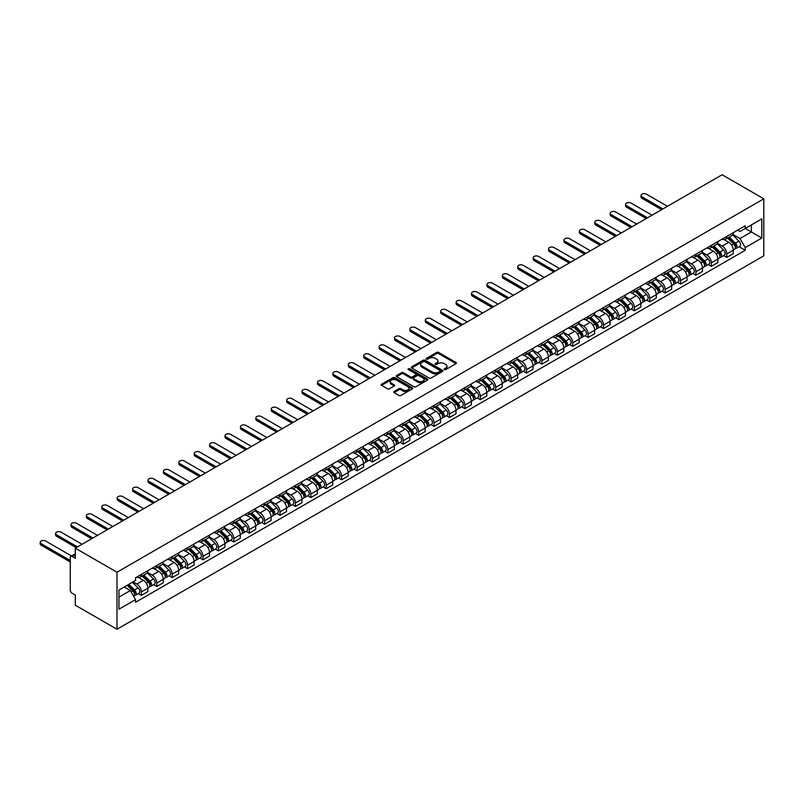 <?xml version="1.0" encoding="UTF-8"?>
<svg xmlns="http://www.w3.org/2000/svg" width="804" height="804" viewBox="0 0 804 804"><rect width="100%" height="100%" fill="white"/><g stroke="black" fill="none" stroke-linecap="round" stroke-linejoin="round"><path stroke-width="1.21" d="M444.371 369.579A0.955 0.553 0 0 0 445.728 369.579L456.029 363.629A1.367 0.794 0 0 0 456.431 363.066A1.367 0.794 0 0 0 456.029 362.514L438.572 352.433A1.367 0.794 0 0 0 436.642 352.433L426.341 358.383A0.955 0.553 0 0 0 427.698 359.167L429.024 358.393A4.382 2.533 0 0 1 435.235 358.393L436.683 359.237A4.382 2.533 0 0 1 437.969 361.026A4.382 2.533 0 0 1 436.683 362.815L435.356 363.589A0.955 0.553 0 0 0 436.713 364.373L438.039 363.599A4.382 2.533 0 0 1 444.25 363.599L445.697 364.443A4.382 2.533 0 0 1 446.984 366.232A4.382 2.533 0 0 1 445.697 368.021L444.371 368.795A0.955 0.553 0 0 0 444.371 369.579L444.371 368.795M394.091 391.498A1.367 0.794 0 0 0 393.689 392.061A1.367 0.794 0 0 0 394.091 392.613L398.985 395.447A1.367 0.794 0 0 0 400.915 395.447L412.362 388.845A1.367 0.794 0 0 0 412.764 388.282A1.367 0.794 0 0 0 412.362 387.719L394.905 377.649A1.367 0.794 0 0 0 392.975 377.649L381.538 384.252A1.367 0.794 0 0 0 381.136 384.814A1.367 0.794 0 0 0 381.538 385.367L387.448 388.784A1.367 0.794 0 0 0 389.387 388.784L394.282 385.96A1.367 0.794 0 0 0 394.684 385.397A1.367 0.794 0 0 0 394.282 384.835L391.347 383.146A3.668 2.121 0 0 1 390.272 381.649A3.668 2.121 0 0 1 392.533 379.689A3.668 2.121 0 0 1 396.533 380.151L408.02 386.784A3.668 2.121 0 0 1 409.095 388.282A3.668 2.121 0 0 1 406.834 390.241A3.668 2.121 0 0 1 402.834 389.779L400.915 388.674A1.367 0.794 0 0 0 398.985 388.674L394.091 391.498L394.091 392.613M116.982 572.237L75.305 548.177L722.123 174.749L763.8 198.809L116.982 572.237L116.982 629.251L763.8 255.823L763.8 198.809M429.125 378.041A1.367 0.794 0 0 0 431.065 378.041L442.501 371.438A1.367 0.794 0 0 0 442.903 370.875A1.367 0.794 0 0 0 442.501 370.312L425.055 360.242A1.367 0.794 0 0 0 423.115 360.242L411.678 366.845A1.367 0.794 0 0 0 411.276 367.408A1.367 0.794 0 0 0 411.678 367.971L429.125 378.041M408.713 369.78A0.955 0.553 0 0 1 409.688 369.92L427.416 380.151L415.99 386.744A1.367 0.794 0 0 1 414.05 386.744L396.603 376.664L401.497 373.86L401.497 372.724L396.603 375.548A1.367 0.794 0 0 0 396.201 376.111A1.367 0.794 0 0 0 396.603 376.664L396.603 375.548M401.497 373.86A1.367 0.794 0 0 1 403.437 373.86L403.437 372.724A1.367 0.794 0 0 0 401.497 372.724M403.437 372.724L410.512 376.805A1.367 0.794 0 0 0 412.452 376.805L415.698 374.935A1.367 0.794 0 0 0 416.1 374.373A1.367 0.794 0 0 0 415.698 373.81L408.331 369.559A0.955 0.553 0 0 1 409.688 368.775L427.426 379.016A1.367 0.794 0 0 1 427.828 379.578A1.367 0.794 0 0 1 427.426 380.141L427.426 379.016M75.305 548.177L75.305 558.277L72.249 556.509A2.794 1.608 -120 0 0 70.852 556.368A2.794 1.608 -120 0 0 70.27 557.644L70.27 589.915A2.794 1.608 -120 0 0 72.249 593.342L75.305 595.101L75.305 605.191L116.982 629.251M726.766 236.436A6.422 3.708 60 0 1 725.439 239.321L731.952 235.552A6.422 3.708 -120 0 0 733.288 232.668M717.52 243.351L722.223 246.064A6.422 3.708 60 0 1 726.766 253.933L733.288 250.175A6.422 3.708 -120 0 0 728.746 242.305L724.082 239.612M733.288 250.175L733.288 253.652L726.766 257.411L723.64 255.612M725.439 239.321A6.422 3.708 60 0 1 722.273 239.029M726.766 253.933L726.766 257.411M711.359 245.331A6.422 3.708 60 0 1 710.032 248.215L716.555 244.446A6.422 3.708 -120 0 0 717.882 241.562M708.234 264.506L711.359 266.305L717.882 262.546L717.882 259.069A6.422 3.708 -120 0 0 713.339 251.2L708.676 248.506M710.032 248.215A6.422 3.708 60 0 1 706.867 247.923M702.113 252.245L706.816 254.958A6.422 3.708 60 0 1 711.359 262.828L711.359 266.305M695.962 254.225A6.422 3.708 60 0 1 694.626 257.109L701.148 253.34A6.422 3.708 -120 0 0 702.475 250.456M692.837 273.4L695.962 275.199L702.475 271.44L702.475 267.963A6.422 3.708 -120 0 0 697.932 260.094L693.269 257.401M694.626 257.109A6.422 3.708 60 0 1 691.46 256.818M686.706 261.139L691.42 263.853A6.422 3.708 60 0 1 695.962 271.722L695.962 275.199M680.556 263.119A6.422 3.708 60 0 1 679.219 266.003L685.742 262.235A6.422 3.708 -120 0 0 687.068 259.35M677.43 282.294L680.556 284.093L687.068 280.335L687.068 276.857A6.422 3.708 -120 0 0 682.526 268.988L677.862 266.295M679.219 266.003A6.422 3.708 60 0 1 676.063 265.712M671.3 270.033L676.013 272.747A6.422 3.708 60 0 1 680.556 280.616L680.556 284.093M665.149 272.013A6.422 3.708 60 0 1 663.813 274.898L670.335 271.129A6.422 3.708 -120 0 0 671.662 268.245M662.024 291.189L665.149 292.988L671.662 289.229L671.662 285.752A6.422 3.708 -120 0 0 667.119 277.882L662.456 275.189M663.813 274.898A6.422 3.708 60 0 1 660.657 274.606M655.893 278.928L660.607 281.641A6.422 3.708 60 0 1 665.149 289.51L665.149 292.988M649.743 280.908A6.422 3.708 60 0 1 648.416 283.792L654.928 280.023A6.422 3.708 -120 0 0 656.265 277.139M646.617 300.083L649.743 301.882L656.265 298.123L656.265 294.646A6.422 3.708 -120 0 0 651.722 286.777L647.049 284.083M648.416 283.792A6.422 3.708 60 0 1 645.25 283.5M640.497 287.822L645.2 290.535A6.422 3.708 60 0 1 649.743 298.405L649.743 301.882M634.336 289.802A6.422 3.708 60 0 1 633.009 292.686L639.522 288.917A6.422 3.708 -120 0 0 640.858 286.033M631.21 308.977L634.336 310.776L640.858 307.017L640.858 303.54A6.422 3.708 -120 0 0 636.316 295.671L631.653 292.978M633.009 292.686A6.422 3.708 60 0 1 629.844 292.395M625.09 296.716L629.793 299.43A6.422 3.708 60 0 1 634.336 307.299L634.336 310.776M618.929 298.696A6.422 3.708 60 0 1 617.603 301.58L624.115 297.812A6.422 3.708 -120 0 0 625.452 294.927M615.804 317.871L618.929 319.67L625.452 315.912L625.452 312.434A6.422 3.708 -120 0 0 620.909 304.565L616.246 301.872M617.603 301.58A6.422 3.708 60 0 1 614.437 301.289M609.683 305.61L614.387 308.324A6.422 3.708 60 0 1 618.929 316.193L618.929 319.67M603.523 307.59A6.422 3.708 60 0 1 602.196 310.475L608.718 306.706A6.422 3.708 -120 0 0 610.045 303.822M600.407 326.766L603.523 328.565L610.045 324.806L610.045 321.329A6.422 3.708 -120 0 0 605.502 313.459L600.839 310.766M602.196 310.475A6.422 3.708 60 0 1 599.03 310.183M594.277 314.505L598.98 317.218A6.422 3.708 60 0 1 603.523 325.087L603.523 328.565M588.126 316.485A6.422 3.708 60 0 1 586.789 319.359L593.312 315.6A6.422 3.708 -120 0 0 594.638 312.716M585 335.66L588.126 337.459L594.638 333.7L594.638 330.223A6.422 3.708 -120 0 0 590.096 322.354L585.433 319.66M586.789 319.359A6.422 3.708 60 0 1 583.634 319.077M578.87 323.399L583.583 326.112A6.422 3.708 60 0 1 588.126 333.982L588.126 337.459M572.719 325.379A6.422 3.708 60 0 1 571.383 328.253L577.905 324.494A6.422 3.708 -120 0 0 579.232 321.61M569.594 344.554L572.719 346.353L579.232 342.594L579.232 339.117A6.422 3.708 -120 0 0 574.689 331.248L570.026 328.555M571.383 328.253A6.422 3.708 60 0 1 568.227 327.972M563.463 332.293L568.177 335.007A6.422 3.708 60 0 1 572.719 342.876L572.719 346.353M557.313 334.273A6.422 3.708 60 0 1 555.986 337.147L562.499 333.389A6.422 3.708 -120 0 0 563.825 330.504M554.187 353.448L557.313 355.247L563.825 351.489L563.825 348.011A6.422 3.708 -120 0 0 559.282 340.142L554.619 337.449M555.986 337.147A6.422 3.708 60 0 1 552.82 336.866M548.067 341.187L552.77 343.901A6.422 3.708 60 0 1 557.313 351.77L557.313 355.247M541.906 343.157A6.422 3.708 60 0 1 540.579 346.042L547.092 342.283A6.422 3.708 -120 0 0 548.428 339.399M538.78 362.343L541.906 364.142L548.428 360.383L548.428 356.906A6.422 3.708 -120 0 0 543.886 349.036L539.213 346.343M540.579 346.042A6.422 3.708 60 0 1 537.414 345.76M532.66 350.082L537.363 352.795A6.422 3.708 60 0 1 541.906 360.664L541.906 364.142M526.499 352.051A6.422 3.708 60 0 1 525.173 354.936L531.685 351.177A6.422 3.708 -120 0 0 533.022 348.293M523.374 371.237L526.499 373.036L533.022 369.277L533.022 365.8A6.422 3.708 -120 0 0 528.479 357.931L523.816 355.237M525.173 354.936A6.422 3.708 60 0 1 522.007 354.654M517.253 358.976L521.957 361.689A6.422 3.708 60 0 1 526.499 369.559L526.499 373.036M511.093 360.946A6.422 3.708 60 0 1 509.766 363.83L516.279 360.071A6.422 3.708 -120 0 0 517.615 357.187M507.967 380.131L511.093 381.93L517.615 378.171L517.615 374.694A6.422 3.708 -120 0 0 513.073 366.825L508.409 364.132M509.766 363.83A6.422 3.708 60 0 1 506.6 363.549M501.847 367.87L506.55 370.584A6.422 3.708 60 0 1 511.093 378.453L511.093 381.93M495.686 369.84A6.422 3.708 60 0 1 494.359 372.724L500.882 368.966A6.422 3.708 -120 0 0 502.209 366.081M492.571 389.025L495.696 390.824L502.209 387.066L502.209 383.588A6.422 3.708 -120 0 0 497.666 375.719L493.003 373.026M494.359 372.724A6.422 3.708 60 0 1 491.194 372.443M486.44 376.764L491.154 379.478A6.422 3.708 60 0 1 495.696 387.347L495.696 390.824M480.289 378.734A6.422 3.708 60 0 1 478.953 381.619L485.475 377.86A6.422 3.708 -120 0 0 486.802 374.976M477.164 397.92L480.289 399.719L486.802 395.96L486.802 392.483A6.422 3.708 -120 0 0 482.259 384.613L477.596 381.92M478.953 381.619A6.422 3.708 60 0 1 475.797 381.337M471.033 385.659L475.747 388.372A6.422 3.708 60 0 1 480.289 396.241L480.289 399.719M464.883 387.628A6.422 3.708 60 0 1 463.546 390.513L470.069 386.754A6.422 3.708 -120 0 0 471.395 383.87M461.757 406.814L464.883 408.613L471.395 404.854L471.395 401.377A6.422 3.708 -120 0 0 466.853 393.508L462.189 390.814M463.546 390.513A6.422 3.708 60 0 1 460.39 390.231M455.627 394.553L460.34 397.266A6.422 3.708 60 0 1 464.883 405.136L464.883 408.613M449.476 396.523A6.422 3.708 60 0 1 448.15 399.407L454.662 395.648A6.422 3.708 -120 0 0 455.989 392.764M446.351 415.708L449.476 417.507L455.989 413.748L455.989 410.271A6.422 3.708 -120 0 0 451.446 402.402L446.783 399.709M448.15 399.407A6.422 3.708 60 0 1 444.984 399.116M440.23 403.447L444.934 406.161A6.422 3.708 60 0 1 449.476 414.03L449.476 417.507M434.07 405.417A6.422 3.708 60 0 1 432.743 408.301L439.255 404.543A6.422 3.708 -120 0 0 440.592 401.658M430.944 424.602L434.07 426.401L440.592 422.643L440.592 419.165A6.422 3.708 -120 0 0 436.049 411.296L431.376 408.603M432.743 408.301A6.422 3.708 60 0 1 429.577 408.01M424.824 412.341L429.527 415.055A6.422 3.708 60 0 1 434.07 422.924L434.07 426.401M418.663 414.311A6.422 3.708 60 0 1 417.336 417.196L423.849 413.437A6.422 3.708 -120 0 0 425.185 410.553M415.537 433.497L418.663 435.296L425.185 431.537L425.185 428.06A6.422 3.708 -120 0 0 420.643 420.19L415.98 417.497M417.336 417.196A6.422 3.708 60 0 1 414.171 416.904M409.417 421.236L414.12 423.949A6.422 3.708 60 0 1 418.663 431.818L418.663 435.296M403.256 423.205A6.422 3.708 60 0 1 401.93 426.09L408.452 422.331A6.422 3.708 -120 0 0 409.779 419.447M400.131 442.381L403.256 444.19L409.779 440.431L409.779 436.954A6.422 3.708 -120 0 0 405.236 429.085L400.573 426.391M401.93 426.09A6.422 3.708 60 0 1 398.764 425.798M394.01 430.13L398.714 432.843A6.422 3.708 60 0 1 403.256 440.713L403.256 444.19M387.86 432.1A6.422 3.708 60 0 1 386.523 434.984L393.045 431.225A6.422 3.708 -120 0 0 394.372 428.341M384.734 451.275L387.86 453.084L394.372 449.325L394.372 445.848A6.422 3.708 -120 0 0 389.829 437.979L385.166 435.286M386.523 434.984A6.422 3.708 60 0 1 383.357 434.693M378.604 439.024L383.317 441.738A6.422 3.708 60 0 1 387.86 449.607L387.86 453.084M372.453 440.994A6.422 3.708 60 0 1 371.116 443.878L377.639 440.12A6.422 3.708 -120 0 0 378.965 437.235M369.327 460.169L372.453 461.978L378.965 458.22L378.965 454.742A6.422 3.708 -120 0 0 374.423 446.873L369.76 444.18M371.116 443.878A6.422 3.708 60 0 1 367.961 443.587M363.197 447.918L367.91 450.632A6.422 3.708 60 0 1 372.453 458.501L372.453 461.978M357.046 449.888A6.422 3.708 60 0 1 355.71 452.773L362.232 449.014A6.422 3.708 -120 0 0 363.559 446.13M353.921 469.064L357.046 470.873L363.559 467.114L363.559 463.627A6.422 3.708 -120 0 0 359.016 455.767L354.353 453.074M355.71 452.773A6.422 3.708 60 0 1 352.554 452.481M347.79 456.813L352.504 459.526A6.422 3.708 60 0 1 357.046 467.395L357.046 470.873M341.64 458.782A6.422 3.708 60 0 1 340.313 461.667L346.825 457.908A6.422 3.708 -120 0 0 348.152 455.024M338.514 477.958L341.64 479.767L348.162 476.008L348.162 472.521A6.422 3.708 -120 0 0 343.62 464.662L338.946 461.968M340.313 461.667A6.422 3.708 60 0 1 337.147 461.375M332.394 465.707L337.097 468.42A6.422 3.708 60 0 1 341.64 476.29L341.64 479.767M326.233 467.677A6.422 3.708 60 0 1 324.906 470.561L331.419 466.802A6.422 3.708 -120 0 0 332.755 463.918M323.107 486.852L326.233 488.661L332.755 484.902L332.755 481.415A6.422 3.708 -120 0 0 328.213 473.556L323.54 470.863M324.906 470.561A6.422 3.708 60 0 1 321.741 470.27M316.987 474.601L321.69 477.315A6.422 3.708 60 0 1 326.233 485.184L326.233 488.661M310.826 476.571A6.422 3.708 60 0 1 309.5 479.455L316.012 475.697A6.422 3.708 -120 0 0 317.349 472.812M307.701 495.746L310.826 497.555L317.349 493.787L317.349 490.309A6.422 3.708 -120 0 0 312.806 482.45L308.143 479.757M309.5 479.455A6.422 3.708 60 0 1 306.334 479.164M301.58 483.495L306.284 486.209A6.422 3.708 60 0 1 310.826 494.078L310.826 497.555M295.42 485.465A6.422 3.708 60 0 1 294.093 488.35L300.616 484.591A6.422 3.708 -120 0 0 301.942 481.707M292.304 504.641L295.42 506.45L301.942 502.681L301.942 499.204A6.422 3.708 -120 0 0 297.4 491.344L292.736 488.651M294.093 488.35A6.422 3.708 60 0 1 290.927 488.058M286.174 492.39L290.877 495.103A6.422 3.708 60 0 1 295.42 502.972L295.42 506.45M280.023 494.359A6.422 3.708 60 0 1 278.686 497.244L285.209 493.485A6.422 3.708 -120 0 0 286.536 490.601M276.898 513.535L280.023 515.344L286.536 511.575L286.536 508.098A6.422 3.708 -120 0 0 281.993 500.239L277.33 497.545M278.686 497.244A6.422 3.708 60 0 1 275.531 496.952M270.767 501.284L275.481 503.997A6.422 3.708 60 0 1 280.023 511.867L280.023 515.344M264.616 503.254A6.422 3.708 60 0 1 263.28 506.138L269.802 502.379A6.422 3.708 -120 0 0 271.129 499.495M261.491 522.429L264.616 524.238L271.129 520.469L271.129 516.992A6.422 3.708 -120 0 0 266.586 509.133L261.923 506.44M263.28 506.138A6.422 3.708 60 0 1 260.124 505.847M255.36 510.178L260.074 512.892A6.422 3.708 60 0 1 264.616 520.761L264.616 524.238M249.21 512.148A6.422 3.708 60 0 1 247.883 515.032L254.396 511.274A6.422 3.708 -120 0 0 255.722 508.389M246.084 531.323L249.21 533.132L255.722 529.364L255.722 525.886A6.422 3.708 -120 0 0 251.18 518.017L246.516 515.324M247.883 515.032A6.422 3.708 60 0 1 244.717 514.741M239.964 519.062L244.667 521.786A6.422 3.708 60 0 1 249.21 529.655L249.21 533.132M233.803 521.042A6.422 3.708 60 0 1 232.477 523.927L238.989 520.168A6.422 3.708 -120 0 0 240.326 517.284M230.678 540.218L233.803 542.027L240.326 538.258L240.326 534.781A6.422 3.708 -120 0 0 235.783 526.911L231.11 524.218M232.477 523.927A6.422 3.708 60 0 1 229.311 523.635M224.557 527.957L229.261 530.68A6.422 3.708 60 0 1 233.803 538.549L233.803 542.027M218.397 529.936A6.422 3.708 60 0 1 217.07 532.821L223.582 529.062A6.422 3.708 -120 0 0 224.919 526.178M215.271 549.112L218.397 550.921L224.919 547.152L224.919 543.675A6.422 3.708 -120 0 0 220.376 535.806L215.713 533.112M217.07 532.821A6.422 3.708 60 0 1 213.904 532.529M209.151 536.851L213.854 539.574A6.422 3.708 60 0 1 218.397 547.444L218.397 550.921M202.99 538.831A6.422 3.708 60 0 1 201.663 541.715L208.176 537.956A6.422 3.708 -120 0 0 209.512 535.072M199.864 558.006L202.99 559.815L209.512 556.046L209.512 552.569A6.422 3.708 -120 0 0 204.97 544.7L200.307 542.007M201.663 541.715A6.422 3.708 60 0 1 198.498 541.424M193.744 545.745L198.447 548.469A6.422 3.708 60 0 1 202.99 556.338L202.99 559.815M187.583 547.725A6.422 3.708 60 0 1 186.257 550.609L192.779 546.851A6.422 3.708 -120 0 0 194.106 543.966M184.468 566.9L187.593 568.709L194.106 564.941L194.106 561.463A6.422 3.708 -120 0 0 189.563 553.594L184.9 550.901M186.257 550.609A6.422 3.708 60 0 1 183.091 550.318M178.337 554.639L183.051 557.363A6.422 3.708 60 0 1 187.593 565.232L187.593 568.709M172.187 556.619A6.422 3.708 60 0 1 170.85 559.504L177.372 555.745A6.422 3.708 -120 0 0 178.699 552.861M169.061 575.795L172.187 577.604L178.699 573.835L178.699 570.358A6.422 3.708 -120 0 0 174.156 562.488L169.493 559.795M170.85 559.504A6.422 3.708 60 0 1 167.694 559.212M162.931 563.534L167.644 566.257A6.422 3.708 60 0 1 172.187 574.126L172.187 577.604M156.78 565.514A6.422 3.708 60 0 1 155.443 568.398L161.966 564.639A6.422 3.708 -120 0 0 163.292 561.755M153.654 584.689L156.78 586.498L163.292 582.729L163.292 579.252A6.422 3.708 -120 0 0 158.75 571.383L154.087 568.689M155.443 568.398A6.422 3.708 60 0 1 152.288 568.106M147.524 572.428L152.237 575.151A6.422 3.708 60 0 1 156.78 583.021L156.78 586.498M141.373 574.408A6.422 3.708 60 0 1 140.047 577.292L146.559 573.533A6.422 3.708 -120 0 0 147.886 570.649M138.248 593.583L141.373 595.392L147.886 591.623L147.886 588.146A6.422 3.708 -120 0 0 143.343 580.277L138.68 577.584M140.047 577.292A6.422 3.708 60 0 1 136.881 577.001M133.082 581.875L136.831 584.046A6.422 3.708 60 0 1 141.373 591.915L141.373 595.392M737.68 230.135L740.002 231.472L761.82 218.869L751.358 224.919L751.358 231.984L740.002 238.547L732.926 234.456M118.952 597.101L130.308 590.548L135.544 599.613L118.952 609.191L118.952 590.025L135.544 580.448L135.544 577.774L745.238 225.773L745.238 228.447L761.82 238.034L745.238 247.612L740.002 238.547M761.82 218.869L761.82 238.034M135.544 599.613L135.544 602.286L745.238 250.285L745.238 247.612M130.308 590.548L124.188 587.01M739.047 246.717L745.238 250.285M444.753 369.709L445.697 369.167A4.382 2.533 0 0 0 446.984 367.368L446.984 366.232M437.969 361.026L437.969 362.172A4.382 2.533 0 0 1 436.683 363.961L435.738 364.503M456.009 363.639L438.572 353.579A1.367 0.794 0 0 0 436.642 353.579L426.723 359.298M442.501 370.312L442.501 371.438L425.055 361.388A1.367 0.794 0 0 0 423.115 361.388L411.698 367.981L411.678 366.845M440.079 371.267A0.955 0.553 0 0 0 440.079 370.483L424.763 361.639A0.955 0.553 0 0 0 423.406 361.639L421.999 362.453A4.382 2.533 0 0 0 420.713 364.242A4.382 2.533 0 0 0 421.999 366.031L432.472 372.081A4.382 2.533 0 0 0 438.672 372.081L440.079 371.267L440.079 372.413A0.955 0.553 0 0 0 440.361 372.021L440.361 370.875M420.713 364.242L420.713 365.388A4.382 2.533 0 0 0 421.999 367.177L421.999 366.031M440.079 372.413L438.672 373.217A4.382 2.533 0 0 1 432.472 373.217L421.999 367.177M403.437 373.86L410.512 377.95A1.367 0.794 0 0 0 412.452 377.95L415.698 376.071A1.367 0.794 0 0 0 416.1 375.518L416.1 374.373M417.859 381.046A3.668 2.121 0 0 0 421.859 381.508A3.668 2.121 0 0 0 424.12 379.548A3.668 2.121 0 0 0 423.045 378.051L418.995 375.719A1.367 0.794 0 0 0 417.055 375.719L413.809 377.589A1.367 0.794 0 0 0 413.407 378.151A1.367 0.794 0 0 0 413.809 378.714L417.859 381.046L417.859 382.191A3.668 2.121 0 0 0 421.859 382.644A3.668 2.121 0 0 0 424.12 380.694L424.12 379.548M413.407 378.151L413.407 379.297A1.367 0.794 0 0 0 413.809 379.85L413.809 378.714M417.859 382.191L413.809 379.85M409.095 388.282L409.095 389.417A3.668 2.121 0 0 1 406.834 391.377A3.668 2.121 0 0 1 402.834 390.915L400.915 389.809A1.367 0.794 0 0 0 398.985 389.809L394.101 392.633M390.272 381.649L390.272 382.794A3.668 2.121 0 0 0 391.347 384.282L391.347 383.146M394.282 384.835L394.282 385.96L391.347 384.282M412.362 387.719L412.362 388.845L394.905 378.784A1.367 0.794 0 0 0 392.975 378.784L381.548 385.377L381.538 384.252M727.6 238.074L733.67 244.054A3.487 2.02 60 0 1 734.585 249.29L733.288 250.044M728.806 239.26L731.379 240.748M667.471 206.306L646.486 194.186A3.216 1.859 -0 0 0 642.979 193.784A3.216 1.859 -0 0 0 640.999 195.503A3.216 1.859 -0 0 0 641.944 196.809L662.928 208.919M728.273 237.682L734.916 244.235A1.678 0.965 60 0 1 735.358 246.748A1.678 0.965 60 0 1 735.208 246.808M729.278 237.1L735.348 243.089A3.487 2.02 60 0 1 736.263 248.325A3.487 2.02 60 0 1 735.208 248.436M732.675 234.889L738.896 241.039A3.487 2.02 60 0 1 739.821 246.265L736.263 248.325M661.642 209.663L641.944 198.297A3.216 1.859 180 0 1 640.999 196.98L640.999 195.503M712.193 246.969L718.263 252.948A3.487 2.02 60 0 1 719.178 258.184L717.882 258.938M713.399 248.155L715.972 249.642M652.064 215.201L631.08 203.08A3.216 1.859 -0 0 0 627.582 202.678A3.216 1.859 -0 0 0 625.592 204.397A3.216 1.859 -0 0 0 626.537 205.703L647.521 217.814M712.867 246.577L719.51 253.129A1.678 0.965 60 0 1 719.952 255.642A1.678 0.965 60 0 1 719.801 255.702M713.872 245.994L719.942 251.984A3.487 2.02 60 0 1 720.856 257.22A3.487 2.02 60 0 1 719.811 257.33M717.269 243.783L723.499 249.933A3.487 2.02 60 0 1 724.414 255.159L720.856 257.22M646.235 218.557L626.537 207.181A3.216 1.859 180 0 1 625.592 205.874L625.592 204.397M696.787 255.863L702.857 261.843A3.487 2.02 60 0 1 703.781 267.079L702.475 267.832M697.993 257.049L700.565 258.536M636.657 224.085L615.673 211.975A3.216 1.859 -0 0 0 612.176 211.573A3.216 1.859 -0 0 0 610.186 213.281A3.216 1.859 -0 0 0 611.13 214.598L632.115 226.708M697.46 255.471L704.103 262.024A1.678 0.965 60 0 1 704.545 264.536A1.678 0.965 60 0 1 704.394 264.596M698.465 254.888L704.535 260.878A3.487 2.02 60 0 1 705.46 266.114A3.487 2.02 60 0 1 704.404 266.224M701.862 252.677L708.093 258.828A3.487 2.02 60 0 1 709.007 264.054L705.46 266.114M630.828 227.452L611.13 216.075A3.216 1.859 180 0 1 610.186 214.768L610.186 213.281M681.38 264.757L687.45 270.737A3.487 2.02 60 0 1 688.375 275.973L687.068 276.727M682.596 265.943L685.169 267.43M621.251 232.979L600.266 220.869A3.216 1.859 -0 0 0 596.769 220.467A3.216 1.859 -0 0 0 594.789 222.175A3.216 1.859 -0 0 0 595.724 223.492L616.708 235.602M682.053 264.365L688.696 270.918A1.678 0.965 60 0 1 689.139 273.43A1.678 0.965 60 0 1 688.988 273.491M683.058 263.782L689.128 269.772A3.487 2.02 60 0 1 690.053 275.008A3.487 2.02 60 0 1 688.998 275.119M686.455 261.571L692.686 267.722A3.487 2.02 60 0 1 693.601 272.948L690.053 275.008M615.422 236.346L595.724 224.969A3.216 1.859 180 0 1 594.789 223.663L594.789 222.175M665.973 273.651L672.043 279.631A3.487 2.02 60 0 1 672.968 284.867L671.662 285.621M667.189 274.837L669.762 276.325M605.844 241.873L584.86 229.763A3.216 1.859 -0 0 0 581.362 229.361A3.216 1.859 -0 0 0 579.382 231.07A3.216 1.859 -0 0 0 580.317 232.386L601.302 244.496M666.647 273.259L673.3 279.812A1.678 0.965 60 0 1 673.742 282.325A1.678 0.965 60 0 1 673.581 282.385M667.652 272.677L673.722 278.666A3.487 2.02 60 0 1 674.646 283.902A3.487 2.02 60 0 1 673.591 284.013M671.049 270.466L677.28 276.616A3.487 2.02 60 0 1 678.204 281.842L674.646 283.902M600.025 245.24L580.317 233.863A3.216 1.859 180 0 1 579.382 232.557L579.382 231.07M650.577 282.536L656.637 288.525A3.487 2.02 60 0 1 657.561 293.761L656.255 294.515M651.783 283.732L654.356 285.219M590.437 250.768L569.463 238.657A3.216 1.859 -0 0 0 565.956 238.255A3.216 1.859 -0 0 0 563.976 239.964A3.216 1.859 -0 0 0 564.921 241.28L585.895 253.391M651.24 282.154L657.893 288.706A1.678 0.965 60 0 1 658.335 291.219A1.678 0.965 60 0 1 658.185 291.279M652.255 281.571L658.315 287.561A3.487 2.02 60 0 1 659.24 292.797A3.487 2.02 60 0 1 658.185 292.907M655.642 279.36L661.873 285.51A3.487 2.02 60 0 1 662.797 290.736L659.24 292.797M584.619 254.134L564.921 242.758A3.216 1.859 180 0 1 563.976 241.451L563.976 239.964M635.17 291.43L641.24 297.42A3.487 2.02 60 0 1 642.155 302.656L640.858 303.409M636.376 292.626L638.949 294.113M575.041 259.662L554.056 247.552A3.216 1.859 -0 0 0 550.549 247.15A3.216 1.859 -0 0 0 548.569 248.858A3.216 1.859 -0 0 0 549.514 250.175L570.498 262.285M635.843 291.048L642.486 297.601A1.678 0.965 60 0 1 642.929 300.113A1.678 0.965 60 0 1 642.778 300.173M636.848 290.465L642.919 296.455A3.487 2.02 60 0 1 643.833 301.691A3.487 2.02 60 0 1 642.778 301.801M640.245 288.254L646.466 294.405A3.487 2.02 60 0 1 647.391 299.631L643.833 301.691M569.212 263.029L549.514 251.652A3.216 1.859 180 0 1 548.569 250.345L548.569 248.858M619.763 300.324L625.834 306.314A3.487 2.02 60 0 1 626.748 311.55L625.452 312.304M620.969 301.52L623.542 303.007M559.634 268.556L538.65 256.446A3.216 1.859 -0 0 0 535.152 256.044A3.216 1.859 -0 0 0 533.163 257.752A3.216 1.859 -0 0 0 534.107 259.069L555.092 271.179M620.437 299.942L627.08 306.495A1.678 0.965 60 0 1 627.522 309.007A1.678 0.965 60 0 1 627.371 309.068M621.442 299.359L627.512 305.349A3.487 2.02 60 0 1 628.426 310.585A3.487 2.02 60 0 1 627.371 310.696M624.839 297.148L631.06 303.299A3.487 2.02 60 0 1 631.984 308.525L628.426 310.585M553.805 271.923L534.107 260.546A3.216 1.859 180 0 1 533.163 259.24L533.163 257.752M604.357 309.218L610.427 315.208A3.487 2.02 60 0 1 611.341 320.444L610.045 321.198M605.563 310.414L608.136 311.902M544.228 277.45L523.243 265.34A3.216 1.859 -0 0 0 519.746 264.938A3.216 1.859 -0 0 0 517.756 266.647A3.216 1.859 -0 0 0 518.701 267.963L539.685 280.073M605.03 308.837L611.673 315.389A1.678 0.965 60 0 1 612.115 317.902A1.678 0.965 60 0 1 611.965 317.962M606.035 308.254L612.105 314.243A3.487 2.02 60 0 1 613.03 319.479A3.487 2.02 60 0 1 611.975 319.59M609.432 306.043L615.663 312.193A3.487 2.02 60 0 1 616.578 317.419L613.03 319.479M538.399 280.817L518.701 269.44A3.216 1.859 180 0 1 517.756 268.134L517.756 266.647M588.95 318.113L595.02 324.102A3.487 2.02 60 0 1 595.945 329.338L594.638 330.092M590.166 319.309L592.739 320.796M528.821 286.345L507.837 274.234A3.216 1.859 -0 0 0 504.339 273.832A3.216 1.859 -0 0 0 502.359 275.541A3.216 1.859 -0 0 0 503.294 276.857L524.278 288.968M589.623 317.731L596.266 324.283A1.678 0.965 60 0 1 596.709 326.796A1.678 0.965 60 0 1 596.558 326.856M590.628 317.148L596.699 323.138A3.487 2.02 60 0 1 597.623 328.374A3.487 2.02 60 0 1 596.568 328.484M594.025 314.937L600.256 321.077A3.487 2.02 60 0 1 601.171 326.313L597.623 328.374M522.992 289.711L503.294 278.335A3.216 1.859 180 0 1 502.359 277.028L502.359 275.541M573.543 327.007L579.614 332.997A3.487 2.02 60 0 1 580.538 338.233L579.232 338.986M574.759 328.203L577.332 329.69M513.414 295.239L492.43 283.129A3.216 1.859 -0 0 0 488.932 282.727A3.216 1.859 -0 0 0 486.953 284.435A3.216 1.859 -0 0 0 487.887 285.752L508.872 297.862M574.217 326.625L580.86 333.178A1.678 0.965 60 0 1 581.302 335.69A1.678 0.965 60 0 1 581.151 335.75M575.222 326.042L581.292 332.032A3.487 2.02 60 0 1 582.217 337.268A3.487 2.02 60 0 1 581.161 337.378M578.619 323.831L584.85 329.972A3.487 2.02 60 0 1 585.774 335.208L582.217 337.268M507.585 298.606L487.887 287.229A3.216 1.859 180 0 1 486.953 285.922L486.953 284.435M558.137 335.901L564.207 341.891A3.487 2.02 60 0 1 565.132 347.127L563.825 347.881M559.353 337.097L561.926 338.584M498.008 304.133L477.023 292.023A3.216 1.859 -0 0 0 473.526 291.621A3.216 1.859 -0 0 0 471.546 293.329A3.216 1.859 -0 0 0 472.481 294.646L493.465 306.756M558.81 335.519L565.463 342.072A1.678 0.965 60 0 1 565.905 344.584A1.678 0.965 60 0 1 565.745 344.645M559.815 334.936L565.885 340.926A3.487 2.02 60 0 1 566.81 346.162A3.487 2.02 60 0 1 565.755 346.273M563.212 332.725L569.443 338.866A3.487 2.02 60 0 1 570.368 344.102L566.81 346.162M492.189 307.5L472.481 296.123A3.216 1.859 180 0 1 471.546 294.817L471.546 293.329M542.74 344.795L548.8 350.785A3.487 2.02 60 0 1 549.725 356.021L548.418 356.775M543.946 345.991L546.519 347.479M482.611 313.027L461.627 300.917A3.216 1.859 -0 0 0 458.119 300.515A3.216 1.859 -0 0 0 456.139 302.224A3.216 1.859 -0 0 0 457.084 303.54L478.068 315.65M543.414 344.413L550.057 350.966A1.678 0.965 60 0 1 550.499 353.479A1.678 0.965 60 0 1 550.348 353.539M544.419 343.831L550.479 349.82A3.487 2.02 60 0 1 551.403 355.056A3.487 2.02 60 0 1 550.348 355.167M547.815 341.62L554.036 347.76A3.487 2.02 60 0 1 554.961 352.996L551.403 355.056M476.782 316.394L457.084 305.017A3.216 1.859 180 0 1 456.139 303.711L456.139 302.224M527.334 353.69L533.404 359.679A3.487 2.02 60 0 1 534.318 364.916L533.022 365.669M528.54 354.886L531.112 356.373M467.204 321.922L446.22 309.811A3.216 1.859 -0 0 0 442.713 309.409A3.216 1.859 -0 0 0 440.733 311.118A3.216 1.859 -0 0 0 441.677 312.434L462.662 324.545M528.007 353.308L534.65 359.86A1.678 0.965 60 0 1 535.092 362.373A1.678 0.965 60 0 1 534.941 362.433M529.012 352.725L535.082 358.715A3.487 2.02 60 0 1 535.997 363.941A3.487 2.02 60 0 1 534.941 364.061M532.409 350.514L538.63 356.654A3.487 2.02 60 0 1 539.554 361.89L535.997 363.941M461.375 325.288L441.677 313.912A3.216 1.859 180 0 1 440.733 312.605L440.733 311.118M511.927 362.584L517.997 368.574A3.487 2.02 60 0 1 518.912 373.81L517.615 374.563M513.133 363.78L515.706 365.267M451.798 330.816L430.813 318.706A3.216 1.859 -0 0 0 427.316 318.304A3.216 1.859 -0 0 0 425.326 320.012A3.216 1.859 -0 0 0 426.271 321.329L447.255 333.439M512.6 362.202L519.243 368.755A1.678 0.965 60 0 1 519.685 371.267A1.678 0.965 60 0 1 519.535 371.327M513.605 361.619L519.675 367.609A3.487 2.02 60 0 1 520.59 372.835A3.487 2.02 60 0 1 519.535 372.955M517.002 359.408L523.223 365.549A3.487 2.02 60 0 1 524.148 370.785L520.59 372.835M445.969 334.183L426.271 322.806A3.216 1.859 180 0 1 425.326 321.499L425.326 320.012M496.52 371.478L502.59 377.468A3.487 2.02 60 0 1 503.515 382.704L502.209 383.458M497.726 372.674L500.299 374.161M436.391 339.71L415.407 327.6A3.216 1.859 -0 0 0 411.909 327.198A3.216 1.859 -0 0 0 409.919 328.906A3.216 1.859 -0 0 0 410.864 330.223L431.848 342.333M497.194 371.096L503.837 377.649A1.678 0.965 60 0 1 504.279 380.161A1.678 0.965 60 0 1 504.128 380.222M498.199 370.513L504.269 376.503A3.487 2.02 60 0 1 505.193 381.729A3.487 2.02 60 0 1 504.138 381.85M501.595 368.302L507.826 374.443A3.487 2.02 60 0 1 508.741 379.679L505.193 381.729M430.562 343.077L410.864 331.7A3.216 1.859 180 0 1 409.919 330.394L409.919 328.906M481.114 380.372L487.184 386.362A3.487 2.02 60 0 1 488.108 391.598L486.802 392.352M482.33 381.568L484.902 383.056M420.984 348.604L400 336.494A3.216 1.859 -0 0 0 396.503 336.092A3.216 1.859 -0 0 0 394.523 337.801A3.216 1.859 -0 0 0 395.457 339.117L416.442 351.227M481.787 379.99L488.43 386.543A1.678 0.965 60 0 1 488.872 389.056A1.678 0.965 60 0 1 488.721 389.116M482.792 379.408L488.862 385.397A3.487 2.02 60 0 1 489.787 390.623A3.487 2.02 60 0 1 488.731 390.744M486.189 377.197L492.42 383.337A3.487 2.02 60 0 1 493.334 388.573L489.787 390.623M415.155 351.971L395.457 340.594A3.216 1.859 180 0 1 394.523 339.288L394.523 337.801M465.707 389.267L471.777 395.256A3.487 2.02 60 0 1 472.702 400.492L471.395 401.246M466.923 390.463L469.496 391.95M405.578 357.499L384.593 345.388A3.216 1.859 -0 0 0 381.096 344.986A3.216 1.859 -0 0 0 379.116 346.695A3.216 1.859 -0 0 0 380.051 348.011L401.035 360.122M466.38 388.885L473.033 395.437A1.678 0.965 60 0 1 473.476 397.95A1.678 0.965 60 0 1 473.315 398.01M467.385 388.302L473.455 394.292A3.487 2.02 60 0 1 474.38 399.518A3.487 2.02 60 0 1 473.325 399.638M470.782 386.091L477.013 392.231A3.487 2.02 60 0 1 477.938 397.467L474.38 399.518M399.759 360.865L380.051 349.489A3.216 1.859 180 0 1 379.116 348.182L379.116 346.695M450.3 398.161L456.37 404.151A3.487 2.02 60 0 1 457.295 409.387L455.989 410.14M451.516 399.357L454.089 400.844M390.171 366.393L369.187 354.283A3.216 1.859 -0 0 0 365.689 353.881A3.216 1.859 -0 0 0 363.709 355.589A3.216 1.859 -0 0 0 364.644 356.906L385.629 369.016M450.974 397.779L457.627 404.332A1.678 0.965 60 0 1 458.069 406.844A1.678 0.965 60 0 1 457.908 406.904M451.979 397.196L458.049 403.186A3.487 2.02 60 0 1 458.973 408.412A3.487 2.02 60 0 1 457.918 408.532M455.376 394.985L461.607 401.126A3.487 2.02 60 0 1 462.531 406.362L458.973 408.412M384.352 369.76L364.644 358.383A3.216 1.859 180 0 1 363.709 357.076L363.709 355.589M434.904 407.055L440.964 413.045A3.487 2.02 60 0 1 441.888 418.281L440.582 419.035M436.11 408.251L438.682 409.738M374.775 375.287L353.79 363.177A3.216 1.859 -0 0 0 350.283 362.775A3.216 1.859 -0 0 0 348.303 364.483A3.216 1.859 -0 0 0 349.248 365.8L370.232 377.91M435.577 406.673L442.22 413.226A1.678 0.965 60 0 1 442.662 415.738A1.678 0.965 60 0 1 442.512 415.799M436.582 406.09L442.652 412.08A3.487 2.02 60 0 1 443.567 417.306A3.487 2.02 60 0 1 442.512 417.427M439.979 403.879L446.2 410.02A3.487 2.02 60 0 1 447.124 415.256L443.567 417.306M368.946 378.654L349.248 367.277A3.216 1.859 180 0 1 348.303 365.971L348.303 364.483M419.497 415.949L425.567 421.939A3.487 2.02 60 0 1 426.482 427.175L425.185 427.929M420.703 417.145L423.276 418.633M359.368 384.181L338.383 372.071A3.216 1.859 -0 0 0 334.876 371.669A3.216 1.859 -0 0 0 332.896 373.378A3.216 1.859 -0 0 0 333.841 374.694L354.825 386.804M420.17 415.567L426.813 422.12A1.678 0.965 60 0 1 427.256 424.633A1.678 0.965 60 0 1 427.105 424.693M421.175 414.985L427.246 420.974A3.487 2.02 60 0 1 428.16 426.2A3.487 2.02 60 0 1 427.105 426.321M424.572 412.774L430.793 418.914A3.487 2.02 60 0 1 431.718 424.15L428.16 426.2M353.539 387.548L333.841 376.171A3.216 1.859 180 0 1 332.896 374.865L332.896 373.378M404.09 424.844L410.161 430.833A3.487 2.02 60 0 1 411.075 436.069L409.779 436.823M405.296 426.04L407.869 427.527M343.961 393.076L322.977 380.965A3.216 1.859 -0 0 0 319.479 380.563A3.216 1.859 -0 0 0 317.49 382.272A3.216 1.859 -0 0 0 318.434 383.588L339.419 395.699M404.764 424.462L411.407 431.014A1.678 0.965 60 0 1 411.849 433.527A1.678 0.965 60 0 1 411.698 433.587M405.769 423.879L411.839 429.869A3.487 2.02 60 0 1 412.753 435.095A3.487 2.02 60 0 1 411.708 435.215M409.166 421.668L415.397 427.808A3.487 2.02 60 0 1 416.311 433.044L412.753 435.095M338.132 396.442L318.434 385.066A3.216 1.859 180 0 1 317.49 383.759L317.49 382.272M388.684 433.738L394.754 439.728A3.487 2.02 60 0 1 395.679 444.964L394.372 445.717M389.89 434.934L392.463 436.421M328.555 401.97L307.57 389.86A3.216 1.859 -0 0 0 304.073 389.458A3.216 1.859 -0 0 0 302.083 391.166A3.216 1.859 -0 0 0 303.028 392.483L324.012 404.593M389.357 433.356L396 439.909A1.678 0.965 60 0 1 396.442 442.421A1.678 0.965 60 0 1 396.292 442.481M390.362 432.773L396.432 438.753A3.487 2.02 60 0 1 397.357 443.989A3.487 2.02 60 0 1 396.302 444.109M393.759 430.562L399.99 436.703A3.487 2.02 60 0 1 400.905 441.939L397.357 443.989M322.726 405.337L303.028 393.96A3.216 1.859 180 0 1 302.083 392.653L302.083 391.166M373.277 442.632L379.347 448.622A3.487 2.02 60 0 1 380.272 453.858L378.965 454.612M374.493 443.828L377.066 445.315M313.148 410.864L292.164 398.754A3.216 1.859 -0 0 0 288.666 398.352A3.216 1.859 -0 0 0 286.686 400.06A3.216 1.859 -0 0 0 287.621 401.377L308.605 413.487M373.95 442.25L380.593 448.803A1.678 0.965 60 0 1 381.036 451.315A1.678 0.965 60 0 1 380.885 451.376M374.955 441.667L381.026 447.647A3.487 2.02 60 0 1 381.95 452.883A3.487 2.02 60 0 1 380.895 452.994M378.352 439.456L384.583 445.597A3.487 2.02 60 0 1 385.498 450.833L381.95 452.883M307.319 414.231L287.621 402.854A3.216 1.859 180 0 1 286.686 401.548L286.686 400.06M357.87 451.526L363.941 457.516A3.487 2.02 60 0 1 364.865 462.752L363.559 463.506M359.087 452.722L361.659 454.21M297.741 419.758L276.757 407.648A3.216 1.859 -0 0 0 273.259 407.246A3.216 1.859 -0 0 0 271.28 408.955A3.216 1.859 -0 0 0 272.214 410.271L293.199 422.381M358.544 451.134L365.197 457.697A1.678 0.965 60 0 1 365.639 460.21A1.678 0.965 60 0 1 365.478 460.27M359.549 450.562L365.619 456.541A3.487 2.02 60 0 1 366.544 461.777A3.487 2.02 60 0 1 365.488 461.888M362.946 448.351L369.177 454.491A3.487 2.02 60 0 1 370.101 459.727L366.544 461.777M291.922 423.125L272.214 411.748A3.216 1.859 180 0 1 271.28 410.442L271.28 408.955M342.474 460.421L348.534 466.41A3.487 2.02 60 0 1 349.459 471.646L348.152 472.4M343.68 461.617L346.253 463.104M282.335 428.653L261.36 416.542A3.216 1.859 -0 0 0 257.853 416.14A3.216 1.859 -0 0 0 255.873 417.849A3.216 1.859 -0 0 0 256.818 419.165L277.792 431.276M343.137 460.029L349.79 466.591A1.678 0.965 60 0 1 350.232 469.104A1.678 0.965 60 0 1 350.082 469.164M344.152 459.456L350.212 465.436A3.487 2.02 60 0 1 351.137 470.672A3.487 2.02 60 0 1 350.082 470.782M347.539 457.245L353.77 463.385A3.487 2.02 60 0 1 354.695 468.621L351.137 470.672M276.516 432.019L256.818 420.643A3.216 1.859 180 0 1 255.873 419.336L255.873 417.849M327.067 469.315L333.137 475.305A3.487 2.02 60 0 1 334.052 480.541L332.755 481.294M328.273 470.511L330.846 471.998M266.938 437.547L245.954 425.437A3.216 1.859 -0 0 0 242.446 425.035A3.216 1.859 -0 0 0 240.466 426.743A3.216 1.859 -0 0 0 241.411 428.06L262.395 440.17M327.741 468.923L334.384 475.486A1.678 0.965 60 0 1 334.826 477.998A1.678 0.965 60 0 1 334.675 478.058M328.746 468.35L334.816 474.33A3.487 2.02 60 0 1 335.73 479.566A3.487 2.02 60 0 1 334.675 479.676M332.142 466.139L338.363 472.28A3.487 2.02 60 0 1 339.288 477.516L335.73 479.566M261.109 440.914L241.411 429.537A3.216 1.859 180 0 1 240.466 428.23L240.466 426.743M311.661 478.209L317.731 484.199A3.487 2.02 60 0 1 318.645 489.435L317.349 490.189M312.867 479.405L315.439 480.892M251.531 446.441L230.547 434.331A3.216 1.859 -0 0 0 227.05 433.929A3.216 1.859 -0 0 0 225.06 435.637A3.216 1.859 -0 0 0 226.004 436.954L246.989 449.064M312.334 477.817L318.977 484.38A1.678 0.965 60 0 1 319.419 486.892A1.678 0.965 60 0 1 319.268 486.953M313.339 477.244L319.409 483.224A3.487 2.02 60 0 1 320.324 488.46A3.487 2.02 60 0 1 319.268 488.571M316.736 475.033L322.957 481.174A3.487 2.02 60 0 1 323.881 486.41L320.324 488.46M245.702 449.808L226.004 438.431A3.216 1.859 180 0 1 225.06 437.125L225.06 435.637M296.254 487.103L302.324 493.093A3.487 2.02 60 0 1 303.239 498.329L301.942 499.083M297.46 488.299L300.033 489.787M236.125 455.335L215.14 443.225A3.216 1.859 -0 0 0 211.643 442.823A3.216 1.859 -0 0 0 209.653 444.532A3.216 1.859 -0 0 0 210.598 445.848L231.582 457.958M296.927 486.711L303.57 493.274A1.678 0.965 60 0 1 304.012 495.787A1.678 0.965 60 0 1 303.862 495.847M297.932 486.139L304.002 492.118A3.487 2.02 60 0 1 304.917 497.354A3.487 2.02 60 0 1 303.872 497.465M301.329 483.928L307.56 490.068A3.487 2.02 60 0 1 308.475 495.304L304.917 497.354M230.296 458.702L210.598 447.325A3.216 1.859 180 0 1 209.653 446.019L209.653 444.532M280.847 495.998L286.917 501.987A3.487 2.02 60 0 1 287.842 507.223L286.536 507.967M282.063 497.194L284.636 498.681M220.718 464.23L199.734 452.119A3.216 1.859 -0 0 0 196.236 451.717A3.216 1.859 -0 0 0 194.256 453.426A3.216 1.859 -0 0 0 195.191 454.742L216.175 466.853M281.521 495.606L288.164 502.168A1.678 0.965 60 0 1 288.606 504.681A1.678 0.965 60 0 1 288.455 504.741M282.526 495.033L288.596 501.013A3.487 2.02 60 0 1 289.52 506.249A3.487 2.02 60 0 1 288.465 506.359M285.922 492.822L292.153 498.962A3.487 2.02 60 0 1 293.068 504.198L289.52 506.249M214.889 467.596L195.191 456.22A3.216 1.859 180 0 1 194.256 454.913L194.256 453.426M265.441 504.892L271.511 510.882A3.487 2.02 60 0 1 272.435 516.118L271.129 516.861M266.657 506.088L269.229 507.575M205.311 473.124L184.327 461.014A3.216 1.859 -0 0 0 180.83 460.612A3.216 1.859 -0 0 0 178.85 462.32A3.216 1.859 -0 0 0 179.784 463.627L200.769 475.747M266.114 504.5L272.757 511.063A1.678 0.965 60 0 1 273.199 513.575A1.678 0.965 60 0 1 273.048 513.635M267.119 503.927L273.189 509.907A3.487 2.02 60 0 1 274.114 515.143A3.487 2.02 60 0 1 273.058 515.253M270.516 501.716L276.747 507.857A3.487 2.02 60 0 1 277.671 513.093L274.114 515.143M199.482 476.491L179.784 465.114A3.216 1.859 180 0 1 178.85 463.807L178.85 462.32M250.034 513.786L256.104 519.776A3.487 2.02 60 0 1 257.029 525.012L255.722 525.756M251.25 514.982L253.823 516.469M189.905 482.018L168.92 469.908A3.216 1.859 -0 0 0 165.423 469.506A3.216 1.859 -0 0 0 163.443 471.214A3.216 1.859 -0 0 0 164.378 472.521L185.362 484.641M250.707 513.394L257.36 519.957A1.678 0.965 60 0 1 257.803 522.469A1.678 0.965 60 0 1 257.642 522.53M251.712 512.821L257.782 518.801A3.487 2.02 60 0 1 258.707 524.037A3.487 2.02 60 0 1 257.652 524.148M255.109 510.61L261.34 516.751A3.487 2.02 60 0 1 262.265 521.987L258.707 524.037M184.086 485.385L164.378 474.008A3.216 1.859 180 0 1 163.443 472.692L163.443 471.214M234.637 522.68L240.697 528.67A3.487 2.02 60 0 1 241.622 533.906L240.316 534.65M235.843 523.876L238.416 525.364M174.508 490.912L153.524 478.802A3.216 1.859 -0 0 0 150.016 478.4A3.216 1.859 -0 0 0 148.036 480.109A3.216 1.859 -0 0 0 148.981 481.415L169.966 493.535M235.311 522.288L241.954 528.851A1.678 0.965 60 0 1 242.396 531.364A1.678 0.965 60 0 1 242.245 531.424M236.316 521.716L242.376 527.695A3.487 2.02 60 0 1 243.3 532.931A3.487 2.02 60 0 1 242.245 533.042M239.713 519.505L245.934 525.645A3.487 2.02 60 0 1 246.858 530.881L243.3 532.931M168.679 494.279L148.981 482.902A3.216 1.859 180 0 1 148.036 481.586L148.036 480.109M219.231 531.575L225.301 537.564A3.487 2.02 60 0 1 226.215 542.8L224.919 543.544M220.437 532.771L223.009 534.258M159.102 499.807L138.117 487.686A3.216 1.859 -0 0 0 134.61 487.284A3.216 1.859 -0 0 0 132.63 489.003A3.216 1.859 -0 0 0 133.575 490.309L154.559 502.43M219.904 531.183L226.547 537.745A1.678 0.965 60 0 1 226.989 540.258A1.678 0.965 60 0 1 226.839 540.318M220.909 530.61L226.979 536.59A3.487 2.02 60 0 1 227.894 541.826A3.487 2.02 60 0 1 226.839 541.936M224.306 528.399L230.527 534.539A3.487 2.02 60 0 1 231.451 539.775L227.894 541.826M153.273 503.173L133.575 491.797A3.216 1.859 180 0 1 132.63 490.48L132.63 489.003M203.824 540.469L209.894 546.459A3.487 2.02 60 0 1 210.809 551.695L209.512 552.438M205.03 541.665L207.603 543.152M143.695 508.701L122.71 496.581A3.216 1.859 -0 0 0 119.213 496.179A3.216 1.859 -0 0 0 117.223 497.897A3.216 1.859 -0 0 0 118.168 499.204L139.152 511.324M204.497 540.077L211.14 546.64A1.678 0.965 60 0 1 211.583 549.152A1.678 0.965 60 0 1 211.432 549.212M205.502 539.504L211.573 545.484A3.487 2.02 60 0 1 212.487 550.72A3.487 2.02 60 0 1 211.432 550.83M208.899 537.293L215.12 543.434A3.487 2.02 60 0 1 216.045 548.67L212.487 550.72M137.866 512.068L118.168 500.691A3.216 1.859 180 0 1 117.223 499.374L117.223 497.897M188.417 549.363L194.488 555.353A3.487 2.02 60 0 1 195.412 560.589L194.106 561.333M189.623 550.559L192.196 552.046M128.288 517.595L107.304 505.475A3.216 1.859 -0 0 0 103.806 505.073A3.216 1.859 -0 0 0 101.817 506.791A3.216 1.859 -0 0 0 102.761 508.098L123.746 520.218M189.091 548.971L195.734 555.534A1.678 0.965 60 0 1 196.176 558.046A1.678 0.965 60 0 1 196.025 558.107M190.096 548.398L196.166 554.378A3.487 2.02 60 0 1 197.091 559.614A3.487 2.02 60 0 1 196.035 559.725M193.493 546.187L199.724 552.328A3.487 2.02 60 0 1 200.638 557.564L197.091 559.614M122.459 520.962L102.761 509.585A3.216 1.859 180 0 1 101.817 508.269L101.817 506.791M173.011 558.257L179.081 564.247A3.487 2.02 60 0 1 180.006 569.483L178.699 570.227M174.227 559.453L176.8 560.941M112.882 526.489L91.897 514.369A3.216 1.859 -0 0 0 88.4 513.967A3.216 1.859 -0 0 0 86.42 515.686A3.216 1.859 -0 0 0 87.355 516.992L108.339 529.112M173.684 557.865L180.327 564.428A1.678 0.965 60 0 1 180.769 566.941A1.678 0.965 60 0 1 180.619 567.001M174.689 557.293L180.759 563.272A3.487 2.02 60 0 1 181.684 568.508A3.487 2.02 60 0 1 180.629 568.619M178.086 555.082L184.317 561.222A3.487 2.02 60 0 1 185.232 566.458L181.684 568.508M107.053 529.856L87.355 518.479A3.216 1.859 180 0 1 86.42 517.163L86.42 515.686M157.604 567.152L163.674 573.141A3.487 2.02 60 0 1 164.599 578.377L163.292 579.121M158.82 568.348L161.393 569.835M97.475 535.384L76.491 523.263A3.216 1.859 -0 0 0 72.993 522.861A3.216 1.859 -0 0 0 71.013 524.58A3.216 1.859 -0 0 0 71.948 525.886L92.932 538.007M158.277 566.76L164.931 573.322A1.678 0.965 60 0 1 165.373 575.835A1.678 0.965 60 0 1 165.212 575.895M159.282 566.187L165.353 572.167A3.487 2.02 60 0 1 166.277 577.403A3.487 2.02 60 0 1 165.222 577.513M162.679 563.976L168.91 570.116A3.487 2.02 60 0 1 169.835 575.352L166.277 577.403M91.656 538.75L71.948 527.374A3.216 1.859 180 0 1 71.013 526.057L71.013 524.58M142.197 576.046L148.268 582.036A3.487 2.02 60 0 1 149.192 587.272L147.886 588.015M143.413 577.242L145.986 578.729M82.068 544.278L61.084 532.158A3.216 1.859 -0 0 0 57.586 531.756A3.216 1.859 -0 0 0 55.607 533.474A3.216 1.859 -0 0 0 56.541 534.781L77.526 546.901M142.871 575.654L149.524 582.217A1.678 0.965 60 0 1 149.966 584.729A1.678 0.965 60 0 1 149.805 584.789M143.876 575.071L149.946 581.061A3.487 2.02 60 0 1 150.871 586.297A3.487 2.02 60 0 1 149.815 586.407M147.273 572.87L153.504 579.011A3.487 2.02 60 0 1 154.428 584.247L150.871 586.297M76.249 547.645L56.541 536.268A3.216 1.859 180 0 1 55.607 534.951L55.607 533.474M127.153 585.292L132.861 590.93A3.487 2.02 60 0 1 133.786 596.156L133.615 596.256M128.007 586.136L130.58 587.624M71.526 555.976L45.687 541.052A3.216 1.859 -0 0 0 42.18 540.65A3.216 1.859 -0 0 0 40.2 542.368A3.216 1.859 -0 0 0 41.145 543.675L70.27 560.499M127.826 584.91L134.117 591.111A1.678 0.965 60 0 1 134.559 593.623A1.678 0.965 60 0 1 134.409 593.684M128.841 584.327L134.549 589.955A3.487 2.02 60 0 1 135.464 595.191A3.487 2.02 60 0 1 134.409 595.302M132.389 582.277L138.097 587.905A3.487 2.02 60 0 1 139.022 593.141L135.464 595.191M70.27 561.976L41.145 545.162A3.216 1.859 180 0 1 40.2 543.846L40.2 542.368M156.78 583.021L163.292 579.252M172.187 574.126L178.699 570.358M187.593 565.232L194.106 561.463M202.99 556.338L209.512 552.569M218.397 547.444L224.919 543.675M233.803 538.549L240.326 534.781M249.21 529.655L255.722 525.886M264.616 520.761L271.129 516.992M280.023 511.867L286.536 508.098M295.42 502.972L301.942 499.204M310.826 494.078L317.349 490.309M326.233 485.184L332.755 481.415M341.64 476.29L348.162 472.521M357.046 467.395L363.559 463.627M372.453 458.501L378.965 454.742M387.86 449.607L394.372 445.848M403.256 440.713L409.779 436.954M418.663 431.818L425.185 428.06M434.07 422.924L440.592 419.165M449.476 414.03L455.989 410.271M464.883 405.136L471.395 401.377M480.289 396.241L486.802 392.483M495.696 387.347L502.209 383.588M511.093 378.453L517.615 374.694M526.499 369.559L533.022 365.8M541.906 360.664L548.428 356.906M557.313 351.77L563.825 348.011M572.719 342.876L579.232 339.117M588.126 333.982L594.638 330.223M603.523 325.087L610.045 321.329M618.929 316.193L625.452 312.434M634.336 307.299L640.858 303.54M649.743 298.405L656.265 294.646M665.149 289.51L671.662 285.752M680.556 280.616L687.068 276.857M695.962 271.722L702.475 267.963M711.359 262.828L717.882 259.069M141.373 591.915L147.886 588.146M136.831 584.046L143.343 580.277M152.237 575.151L158.75 571.383M167.644 566.257L174.156 562.488M183.051 557.363L189.563 553.594M198.447 548.469L204.97 544.7M213.854 539.574L220.376 535.806M229.261 530.68L235.783 526.911M244.667 521.786L251.18 518.017M260.074 512.892L266.586 509.133M275.481 503.997L281.993 500.239M290.877 495.103L297.4 491.344M306.284 486.209L312.806 482.45M321.69 477.315L328.213 473.556M337.097 468.42L343.62 464.662M352.504 459.526L359.016 455.767M367.91 450.632L374.423 446.873M383.317 441.738L389.829 437.979M398.714 432.843L405.236 429.085M414.12 423.949L420.643 420.19M429.527 415.055L436.049 411.296M444.934 406.161L451.446 402.402M460.34 397.266L466.853 393.508M475.747 388.372L482.259 384.613M491.154 379.478L497.666 375.719M506.55 370.584L513.073 366.825M521.957 361.689L528.479 357.931M537.363 352.795L543.886 349.036M552.77 343.901L559.282 340.142M568.177 335.007L574.689 331.248M583.583 326.112L590.096 322.354M598.98 317.218L605.502 313.459M614.387 308.324L620.909 304.565M629.793 299.43L636.316 295.671M645.2 290.535L651.722 286.777M660.607 281.641L667.119 277.882M676.013 272.747L682.526 268.988M691.42 263.853L697.932 260.094M706.816 254.958L713.339 251.2M722.223 246.064L728.746 242.305M75.305 554.74L72.249 556.509M445.697 369.167L445.697 368.021M435.356 364.373L435.356 363.589M436.683 363.961L436.683 362.815M426.341 359.167L426.341 358.383M436.642 353.579L436.642 352.433M438.572 353.579L438.572 352.433M456.029 363.629L456.029 362.514M423.115 361.388L423.115 360.242M425.055 361.388L425.055 360.242M432.472 373.217L432.472 372.081M438.672 373.217L438.672 372.081M410.512 377.95L410.512 376.805M412.452 377.95L412.452 376.805M415.698 376.071L415.698 374.935M409.688 369.92L409.688 368.775M398.985 389.809L398.985 388.674M400.915 389.809L400.915 388.674M402.834 390.915L402.834 389.779M392.975 378.784L392.975 377.649M394.905 378.784L394.905 377.649M733.67 244.054L731.66 245.22M735.71 245.984L735.077 246.346M738.896 241.039L735.348 243.089M641.944 198.297L641.944 196.809M718.263 252.948L716.253 254.104M720.304 254.878L719.67 255.24M723.499 249.933L719.942 251.984M626.537 207.181L626.537 205.703M702.857 261.843L700.847 262.998M704.897 263.772L704.264 264.134M708.093 258.828L704.535 260.878M611.13 216.075L611.13 214.598M687.45 270.737L685.45 271.893M689.49 272.667L688.857 273.028M692.686 267.722L689.128 269.772M595.724 224.969L595.724 223.492M672.043 279.631L670.044 280.787M674.084 281.561L673.461 281.923M677.28 276.616L673.722 278.666M580.317 233.863L580.317 232.386M656.637 288.525L654.637 289.681M658.677 290.455L658.054 290.817M661.873 285.51L658.315 287.561M564.921 242.758L564.921 241.28M641.24 297.42L639.23 298.575M643.27 299.349L642.647 299.711M646.466 294.405L642.919 296.455M549.514 251.652L549.514 250.175M625.834 306.314L623.824 307.47M627.874 308.244L627.241 308.605M631.06 303.299L627.512 305.349M534.107 260.546L534.107 259.069M610.427 315.208L608.417 316.364M612.467 317.138L611.834 317.5M615.663 312.193L612.105 314.243M518.701 269.44L518.701 267.963M595.02 324.102L593.01 325.258M597.06 326.032L596.427 326.394M600.256 321.077L596.699 323.138M503.294 278.335L503.294 276.857M579.614 332.997L577.614 334.152M581.654 334.926L581.021 335.288M584.85 329.972L581.292 332.032M487.887 287.229L487.887 285.752M564.207 341.891L562.207 343.047M566.247 343.821L565.624 344.182M569.443 338.866L565.885 340.926M472.481 296.123L472.481 294.646M548.8 350.785L546.8 351.941M550.841 352.715L550.217 353.077M554.036 347.76L550.479 349.82M457.084 305.017L457.084 303.54M533.404 359.679L531.394 360.835M535.434 361.609L534.811 361.971M538.63 356.654L535.082 358.715M441.677 313.912L441.677 312.434M517.997 368.574L515.987 369.729M520.037 370.503L519.404 370.865M523.223 365.549L519.675 367.609M426.271 322.806L426.271 321.329M502.59 377.468L500.58 378.624M504.631 379.398L503.997 379.759M507.826 374.443L504.269 376.503M410.864 331.7L410.864 330.223M487.184 386.362L485.174 387.518M489.224 388.292L488.591 388.654M492.42 383.337L488.862 385.397M395.457 340.594L395.457 339.117M471.777 395.256L469.777 396.412M473.817 397.186L473.184 397.548M477.013 392.231L473.455 394.292M380.051 349.489L380.051 348.011M456.37 404.151L454.371 405.306M458.411 406.08L457.788 406.442M461.607 401.126L458.049 403.186M364.644 358.383L364.644 356.906M440.964 413.045L438.964 414.201M443.004 414.975L442.381 415.336M446.2 410.02L442.652 412.08M349.248 367.277L349.248 365.8M425.567 421.939L423.557 423.095M427.607 423.869L426.974 424.231M430.793 418.914L427.246 420.974M333.841 376.171L333.841 374.694M410.161 430.833L408.151 431.989M412.201 432.763L411.568 433.125M415.397 427.808L411.839 429.869M318.434 385.066L318.434 383.588M394.754 439.728L392.744 440.883M396.794 441.657L396.161 442.019M399.99 436.703L396.432 438.753M303.028 393.96L303.028 392.483M379.347 448.622L377.347 449.778M381.387 450.552L380.754 450.913M384.583 445.597L381.026 447.647M287.621 402.854L287.621 401.377M363.941 457.516L361.941 458.672M365.981 459.446L365.358 459.808M369.177 454.491L365.619 456.541M272.214 411.748L272.214 410.271M348.534 466.41L346.534 467.566M350.574 468.34L349.951 468.702M353.77 463.385L350.212 465.436M256.818 420.643L256.818 419.165M333.137 475.305L331.127 476.46M335.167 477.224L334.544 477.596M338.363 472.28L334.816 474.33M241.411 429.537L241.411 428.06M317.731 484.199L315.721 485.355M319.771 486.118L319.138 486.49M322.957 481.174L319.409 483.224M226.004 438.431L226.004 436.954M302.324 493.093L300.314 494.249M304.364 495.013L303.731 495.385M307.56 490.068L304.002 492.118M210.598 447.325L210.598 445.848M286.917 501.987L284.907 503.143M288.958 503.907L288.324 504.279M292.153 498.962L288.596 501.013M195.191 456.22L195.191 454.742M271.511 510.882L269.511 512.037M273.551 512.801L272.918 513.173M276.747 507.857L273.189 509.907M179.784 465.114L179.784 463.627M256.104 519.776L254.104 520.932M258.144 521.695L257.521 522.067M261.34 516.751L257.782 518.801M164.378 474.008L164.378 472.521M240.697 528.67L238.698 529.826M242.738 530.59L242.115 530.962M245.934 525.645L242.376 527.695M148.981 482.902L148.981 481.415M225.301 537.564L223.291 538.72M227.331 539.484L226.708 539.856M230.527 534.539L226.979 536.59M133.575 491.797L133.575 490.309M209.894 546.459L207.884 547.614M211.934 548.378L211.301 548.75M215.12 543.434L211.573 545.484M118.168 500.691L118.168 499.204M194.488 555.353L192.478 556.509M196.528 557.272L195.895 557.634M199.724 552.328L196.166 554.378M102.761 509.585L102.761 508.098M179.081 564.247L177.071 565.403M181.121 566.167L180.488 566.529M184.317 561.222L180.759 563.272M87.355 518.479L87.355 516.992M163.674 573.141L161.674 574.297M165.714 575.061L165.081 575.423M168.91 570.116L165.353 572.167M71.948 527.374L71.948 525.886M148.268 582.036L146.268 583.191M150.308 583.955L149.685 584.317M153.504 579.011L149.946 581.061M56.541 536.268L56.541 534.781M132.861 590.93L131.112 591.935M134.901 592.849L134.278 593.211M138.097 587.905L134.549 589.955M41.145 545.162L41.145 543.675M70.852 556.368L75.305 553.795"/></g></svg>
